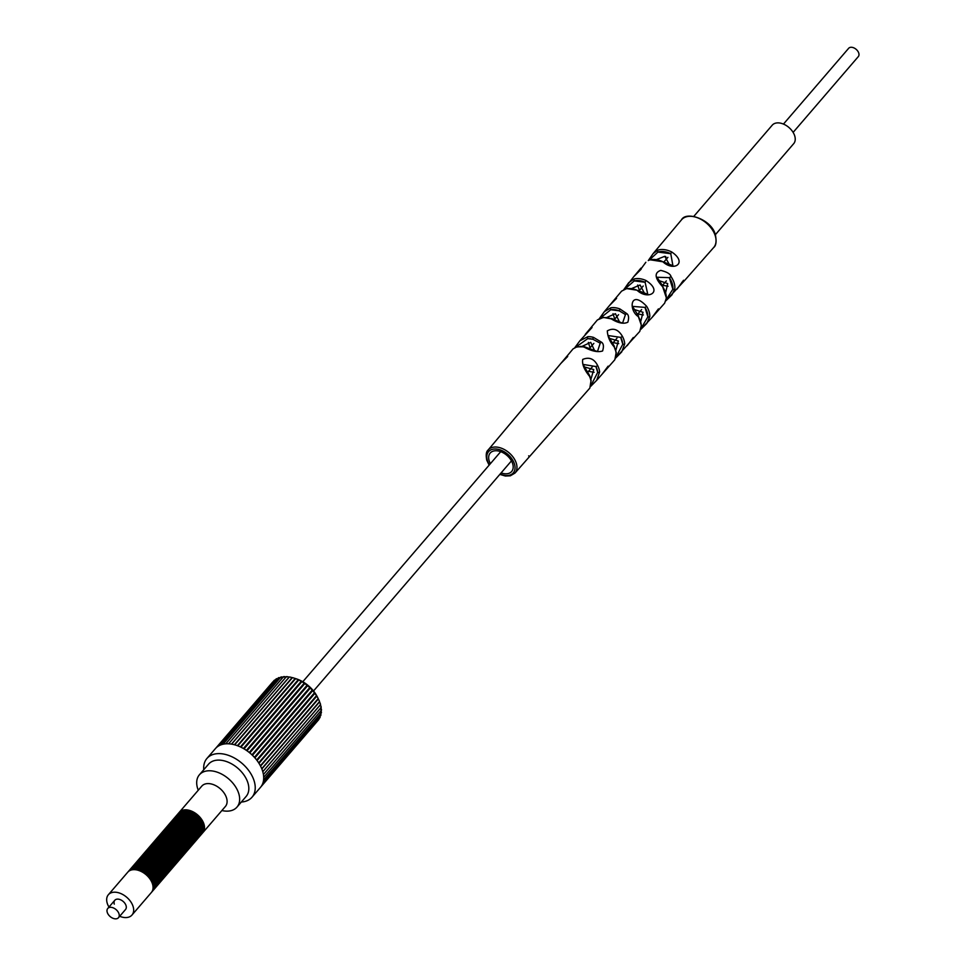 <?xml version="1.0" encoding="UTF-8"?>
<svg xmlns="http://www.w3.org/2000/svg" width="966" height="966" viewBox="0 0 966 966"><rect width="100%" height="100%" fill="white"/><g stroke="black" fill="none" stroke-linecap="round" stroke-linejoin="round"><path stroke-width="1.45" d="M666.673 258.743A14.152 9.141 40.7 0 1 665.634 256.461M693.842 216.324L772.232 125.182A14.152 9.141 40.7 0 1 784.307 124.457A14.152 9.141 40.7 0 1 794.728 135.928A14.152 9.141 40.7 0 1 793.702 143.656L715.299 234.786M107.238 912.327A7.076 4.564 40.7 0 1 107.757 908.463A7.076 4.564 40.7 0 1 113.783 908.1A7.076 4.564 40.7 0 1 118.999 913.836A7.076 4.564 40.7 0 1 118.48 917.7A7.076 4.564 40.7 0 1 112.454 918.062A7.076 4.564 40.7 0 1 107.238 912.327M198.936 837.16A15.577 10.046 -139.3 0 0 199.31 836.761A15.577 10.046 -139.3 0 0 200.445 828.273A15.577 10.046 -139.3 0 0 188.974 815.654A15.577 10.046 -139.3 0 0 175.703 816.451A15.577 10.046 -139.3 0 0 175.365 816.886M198.235 837.981A15.577 10.046 -139.3 0 0 198.61 837.582A15.577 10.046 -139.3 0 0 199.745 829.094A15.577 10.046 -139.3 0 0 188.273 816.475A15.577 10.046 -139.3 0 0 175.003 817.272A15.577 10.046 -139.3 0 0 174.665 817.695M200.348 835.518A15.577 10.046 -139.3 0 0 200.723 835.131A15.577 10.046 -139.3 0 0 201.858 826.63A15.577 10.046 -139.3 0 0 190.387 814.012A15.577 10.046 -139.3 0 0 177.116 814.821A15.577 10.046 -139.3 0 0 176.778 815.244M199.648 836.339A15.577 10.046 -139.3 0 0 200.01 835.952A15.577 10.046 -139.3 0 0 201.157 827.451A15.577 10.046 -139.3 0 0 189.674 814.833A15.577 10.046 -139.3 0 0 176.404 815.642A15.577 10.046 -139.3 0 0 176.078 816.065M201.761 833.887A15.577 10.046 -139.3 0 0 202.136 833.489A15.577 10.046 -139.3 0 0 203.271 824.988A15.577 10.046 -139.3 0 0 191.799 812.37A15.577 10.046 -139.3 0 0 178.517 813.179A15.577 10.046 -139.3 0 0 178.191 813.601M201.061 834.696A15.577 10.046 -139.3 0 0 201.423 834.31A15.577 10.046 -139.3 0 0 202.558 825.809A15.577 10.046 -139.3 0 0 191.087 813.191A15.577 10.046 -139.3 0 0 177.816 814A15.577 10.046 -139.3 0 0 177.478 814.423M194.709 842.074A15.577 10.046 -139.3 0 0 195.084 841.688A15.577 10.046 -139.3 0 0 196.219 833.187A15.577 10.046 -139.3 0 0 184.748 820.569A15.577 10.046 -139.3 0 0 171.477 821.378A15.577 10.046 -139.3 0 0 171.139 821.8M194.009 842.895A15.577 10.046 -139.3 0 0 194.371 842.509A15.577 10.046 -139.3 0 0 195.518 834.008A15.577 10.046 -139.3 0 0 184.035 821.39A15.577 10.046 -139.3 0 0 170.765 822.199A15.577 10.046 -139.3 0 0 170.427 822.621M196.122 840.444A15.577 10.046 -139.3 0 0 196.496 840.046A15.577 10.046 -139.3 0 0 197.632 831.557A15.577 10.046 -139.3 0 0 186.16 818.927A15.577 10.046 -139.3 0 0 172.878 819.736A15.577 10.046 -139.3 0 0 172.552 820.158M195.422 841.265A15.577 10.046 -139.3 0 0 195.784 840.867A15.577 10.046 -139.3 0 0 196.919 832.366A15.577 10.046 -139.3 0 0 185.448 819.748A15.577 10.046 -139.3 0 0 172.177 820.557A15.577 10.046 -139.3 0 0 171.839 820.979M197.535 838.802A15.577 10.046 -139.3 0 0 197.897 838.403A15.577 10.046 -139.3 0 0 199.044 829.915A15.577 10.046 -139.3 0 0 187.561 817.296A15.577 10.046 -139.3 0 0 174.291 818.093A15.577 10.046 -139.3 0 0 173.952 818.516M196.822 839.623A15.577 10.046 -139.3 0 0 197.197 839.225A15.577 10.046 -139.3 0 0 198.332 830.736A15.577 10.046 -139.3 0 0 186.861 818.105A15.577 10.046 -139.3 0 0 173.59 818.914A15.577 10.046 -139.3 0 0 173.252 819.337M190.483 847.001A15.577 10.046 -139.3 0 0 190.845 846.602A15.577 10.046 -139.3 0 0 191.993 838.114A15.577 10.046 -139.3 0 0 180.509 825.483A15.577 10.046 -139.3 0 0 167.239 826.292A15.577 10.046 -139.3 0 0 166.901 826.715M189.771 847.822A15.577 10.046 -139.3 0 0 190.145 847.423A15.577 10.046 -139.3 0 0 191.28 838.923A15.577 10.046 -139.3 0 0 179.809 826.304A15.577 10.046 -139.3 0 0 166.538 827.113A15.577 10.046 -139.3 0 0 166.2 827.536M191.896 845.359A15.577 10.046 -139.3 0 0 192.258 844.96A15.577 10.046 -139.3 0 0 193.393 836.471A15.577 10.046 -139.3 0 0 181.922 823.853A15.577 10.046 -139.3 0 0 168.652 824.65A15.577 10.046 -139.3 0 0 168.313 825.073M191.183 846.18A15.577 10.046 -139.3 0 0 191.558 845.781A15.577 10.046 -139.3 0 0 192.693 837.293A15.577 10.046 -139.3 0 0 181.222 824.674A15.577 10.046 -139.3 0 0 167.951 825.471A15.577 10.046 -139.3 0 0 167.613 825.894M193.297 843.716A15.577 10.046 -139.3 0 0 193.671 843.318A15.577 10.046 -139.3 0 0 194.806 834.829A15.577 10.046 -139.3 0 0 183.335 822.211A15.577 10.046 -139.3 0 0 170.064 823.008A15.577 10.046 -139.3 0 0 169.726 823.443M192.596 844.538A15.577 10.046 -139.3 0 0 192.971 844.139A15.577 10.046 -139.3 0 0 194.106 835.65A15.577 10.046 -139.3 0 0 182.634 823.032A15.577 10.046 -139.3 0 0 169.352 823.829A15.577 10.046 -139.3 0 0 169.026 824.264M186.245 851.915A15.577 10.046 -139.3 0 0 186.619 851.517A15.577 10.046 -139.3 0 0 187.754 843.028A15.577 10.046 -139.3 0 0 176.283 830.41A15.577 10.046 -139.3 0 0 163.012 831.207A15.577 10.046 -139.3 0 0 162.674 831.629M185.544 852.737A15.577 10.046 -139.3 0 0 185.919 852.338A15.577 10.046 -139.3 0 0 187.054 843.849A15.577 10.046 -139.3 0 0 175.583 831.231A15.577 10.046 -139.3 0 0 162.3 832.028A15.577 10.046 -139.3 0 0 161.974 832.451M187.658 850.273A15.577 10.046 -139.3 0 0 188.032 849.875A15.577 10.046 -139.3 0 0 189.167 841.386A15.577 10.046 -139.3 0 0 177.696 828.768A15.577 10.046 -139.3 0 0 164.425 829.577A15.577 10.046 -139.3 0 0 164.087 829.999M186.957 851.094A15.577 10.046 -139.3 0 0 187.319 850.696A15.577 10.046 -139.3 0 0 188.467 842.207A15.577 10.046 -139.3 0 0 176.983 829.589A15.577 10.046 -139.3 0 0 163.713 830.386A15.577 10.046 -139.3 0 0 163.375 830.82M189.07 848.631A15.577 10.046 -139.3 0 0 189.445 848.245A15.577 10.046 -139.3 0 0 190.58 839.744A15.577 10.046 -139.3 0 0 179.108 827.125A15.577 10.046 -139.3 0 0 165.826 827.934A15.577 10.046 -139.3 0 0 165.5 828.357M188.37 849.452A15.577 10.046 -139.3 0 0 188.732 849.066A15.577 10.046 -139.3 0 0 189.867 840.565A15.577 10.046 -139.3 0 0 178.396 827.947A15.577 10.046 -139.3 0 0 165.126 828.756A15.577 10.046 -139.3 0 0 164.788 829.178M182.019 856.83A15.577 10.046 -139.3 0 0 182.393 856.444A15.577 10.046 -139.3 0 0 183.528 847.943A15.577 10.046 -139.3 0 0 172.057 835.324A15.577 10.046 -139.3 0 0 158.774 836.133A15.577 10.046 -139.3 0 0 158.448 836.556M181.318 857.651A15.577 10.046 -139.3 0 0 181.68 857.253A15.577 10.046 -139.3 0 0 182.816 848.764A15.577 10.046 -139.3 0 0 171.344 836.145A15.577 10.046 -139.3 0 0 158.074 836.942A15.577 10.046 -139.3 0 0 157.736 837.377M183.431 855.188A15.577 10.046 -139.3 0 0 183.794 854.801A15.577 10.046 -139.3 0 0 184.941 846.301A15.577 10.046 -139.3 0 0 173.457 833.682A15.577 10.046 -139.3 0 0 160.187 834.491A15.577 10.046 -139.3 0 0 159.849 834.914M182.719 856.009A15.577 10.046 -139.3 0 0 183.093 855.622A15.577 10.046 -139.3 0 0 184.228 847.122A15.577 10.046 -139.3 0 0 172.757 834.503A15.577 10.046 -139.3 0 0 159.487 835.312A15.577 10.046 -139.3 0 0 159.149 835.735M184.844 853.558A15.577 10.046 -139.3 0 0 185.206 853.159A15.577 10.046 -139.3 0 0 186.341 844.67A15.577 10.046 -139.3 0 0 174.87 832.04A15.577 10.046 -139.3 0 0 161.6 832.849A15.577 10.046 -139.3 0 0 161.262 833.272M184.132 854.379A15.577 10.046 -139.3 0 0 184.506 853.98A15.577 10.046 -139.3 0 0 185.641 845.479A15.577 10.046 -139.3 0 0 174.17 832.861A15.577 10.046 -139.3 0 0 160.899 833.67A15.577 10.046 -139.3 0 0 160.561 834.093M177.792 861.757A15.577 10.046 -139.3 0 0 178.155 861.358A15.577 10.046 -139.3 0 0 179.302 852.857A15.577 10.046 -139.3 0 0 167.818 840.239A15.577 10.046 -139.3 0 0 154.548 841.048A15.577 10.046 -139.3 0 0 154.21 841.471M177.08 862.566A15.577 10.046 -139.3 0 0 177.454 862.179A15.577 10.046 -139.3 0 0 178.589 853.678A15.577 10.046 -139.3 0 0 167.118 841.06A15.577 10.046 -139.3 0 0 153.848 841.869A15.577 10.046 -139.3 0 0 153.509 842.292M179.193 860.114A15.577 10.046 -139.3 0 0 179.567 859.716A15.577 10.046 -139.3 0 0 180.702 851.227A15.577 10.046 -139.3 0 0 169.231 838.597A15.577 10.046 -139.3 0 0 155.961 839.406A15.577 10.046 -139.3 0 0 155.623 839.828M178.493 860.935A15.577 10.046 -139.3 0 0 178.867 860.537A15.577 10.046 -139.3 0 0 180.002 852.048A15.577 10.046 -139.3 0 0 168.531 839.418A15.577 10.046 -139.3 0 0 155.26 840.227A15.577 10.046 -139.3 0 0 154.922 840.649M180.606 858.472A15.577 10.046 -139.3 0 0 180.98 858.074A15.577 10.046 -139.3 0 0 182.115 849.585A15.577 10.046 -139.3 0 0 170.644 836.967A15.577 10.046 -139.3 0 0 157.373 837.763A15.577 10.046 -139.3 0 0 157.035 838.186M179.905 859.293A15.577 10.046 -139.3 0 0 180.268 858.895A15.577 10.046 -139.3 0 0 181.415 850.406A15.577 10.046 -139.3 0 0 169.931 837.788A15.577 10.046 -139.3 0 0 156.661 838.585A15.577 10.046 -139.3 0 0 156.335 839.007M173.554 866.671A15.577 10.046 -139.3 0 0 173.928 866.273A15.577 10.046 -139.3 0 0 175.063 857.784A15.577 10.046 -139.3 0 0 163.592 845.165A15.577 10.046 -139.3 0 0 150.322 845.962A15.577 10.046 -139.3 0 0 149.984 846.385M172.854 867.492A15.577 10.046 -139.3 0 0 173.228 867.094A15.577 10.046 -139.3 0 0 174.363 858.605A15.577 10.046 -139.3 0 0 162.892 845.975A15.577 10.046 -139.3 0 0 149.609 846.784A15.577 10.046 -139.3 0 0 149.283 847.206M174.967 865.029A15.577 10.046 -139.3 0 0 175.341 864.63A15.577 10.046 -139.3 0 0 176.476 856.142A15.577 10.046 -139.3 0 0 165.005 843.523A15.577 10.046 -139.3 0 0 151.734 844.32A15.577 10.046 -139.3 0 0 151.396 844.755M174.266 865.85A15.577 10.046 -139.3 0 0 174.629 865.451A15.577 10.046 -139.3 0 0 175.776 856.963A15.577 10.046 -139.3 0 0 164.292 844.344A15.577 10.046 -139.3 0 0 151.022 845.141A15.577 10.046 -139.3 0 0 150.684 845.564M176.38 863.387A15.577 10.046 -139.3 0 0 176.742 863A15.577 10.046 -139.3 0 0 177.889 854.499A15.577 10.046 -139.3 0 0 166.406 841.881A15.577 10.046 -139.3 0 0 153.135 842.69A15.577 10.046 -139.3 0 0 152.809 843.113M175.667 864.208A15.577 10.046 -139.3 0 0 176.041 863.809A15.577 10.046 -139.3 0 0 177.176 855.321A15.577 10.046 -139.3 0 0 165.705 842.702A15.577 10.046 -139.3 0 0 152.435 843.499A15.577 10.046 -139.3 0 0 152.097 843.934M169.328 871.586A15.577 10.046 -139.3 0 0 169.702 871.187A15.577 10.046 -139.3 0 0 170.837 862.698A15.577 10.046 -139.3 0 0 159.366 850.08A15.577 10.046 -139.3 0 0 146.083 850.877A15.577 10.046 -139.3 0 0 145.757 851.312M168.627 872.407A15.577 10.046 -139.3 0 0 168.99 872.008A15.577 10.046 -139.3 0 0 170.125 863.519A15.577 10.046 -139.3 0 0 158.653 850.901A15.577 10.046 -139.3 0 0 145.383 851.698A15.577 10.046 -139.3 0 0 145.045 852.121M170.74 869.943A15.577 10.046 -139.3 0 0 171.103 869.557A15.577 10.046 -139.3 0 0 172.25 861.056A15.577 10.046 -139.3 0 0 160.767 848.438A15.577 10.046 -139.3 0 0 147.496 849.247A15.577 10.046 -139.3 0 0 147.158 849.669M170.028 870.764A15.577 10.046 -139.3 0 0 170.402 870.366A15.577 10.046 -139.3 0 0 171.537 861.877A15.577 10.046 -139.3 0 0 160.066 849.259A15.577 10.046 -139.3 0 0 146.796 850.068A15.577 10.046 -139.3 0 0 146.458 850.491M172.153 868.313A15.577 10.046 -139.3 0 0 172.516 867.915A15.577 10.046 -139.3 0 0 173.651 859.414A15.577 10.046 -139.3 0 0 162.179 846.796A15.577 10.046 -139.3 0 0 148.909 847.605A15.577 10.046 -139.3 0 0 148.571 848.027M171.441 869.122A15.577 10.046 -139.3 0 0 171.815 868.736A15.577 10.046 -139.3 0 0 172.95 860.235A15.577 10.046 -139.3 0 0 161.479 847.617A15.577 10.046 -139.3 0 0 148.209 848.426A15.577 10.046 -139.3 0 0 147.87 848.848M165.101 876.5A15.577 10.046 -139.3 0 0 165.464 876.114A15.577 10.046 -139.3 0 0 166.599 867.613A15.577 10.046 -139.3 0 0 155.128 854.995A15.577 10.046 -139.3 0 0 141.857 855.804A15.577 10.046 -139.3 0 0 141.519 856.226M164.389 877.321A15.577 10.046 -139.3 0 0 164.763 876.935A15.577 10.046 -139.3 0 0 165.898 868.434A15.577 10.046 -139.3 0 0 154.427 855.816A15.577 10.046 -139.3 0 0 141.157 856.625A15.577 10.046 -139.3 0 0 140.819 857.047M166.502 874.87A15.577 10.046 -139.3 0 0 166.876 874.472A15.577 10.046 -139.3 0 0 168.012 865.971A15.577 10.046 -139.3 0 0 156.54 853.352A15.577 10.046 -139.3 0 0 143.27 854.161A15.577 10.046 -139.3 0 0 142.932 854.584M165.802 875.679A15.577 10.046 -139.3 0 0 166.176 875.293A15.577 10.046 -139.3 0 0 167.311 866.792A15.577 10.046 -139.3 0 0 155.84 854.173A15.577 10.046 -139.3 0 0 142.557 854.982A15.577 10.046 -139.3 0 0 142.231 855.405M167.915 873.228A15.577 10.046 -139.3 0 0 168.289 872.829A15.577 10.046 -139.3 0 0 169.424 864.341A15.577 10.046 -139.3 0 0 157.953 851.722A15.577 10.046 -139.3 0 0 144.683 852.519A15.577 10.046 -139.3 0 0 144.345 852.942M167.215 874.049A15.577 10.046 -139.3 0 0 167.577 873.65A15.577 10.046 -139.3 0 0 168.724 865.162A15.577 10.046 -139.3 0 0 157.241 852.531A15.577 10.046 -139.3 0 0 143.97 853.34A15.577 10.046 -139.3 0 0 143.632 853.763M160.863 881.427A15.577 10.046 -139.3 0 0 161.237 881.028A15.577 10.046 -139.3 0 0 162.373 872.54A15.577 10.046 -139.3 0 0 150.901 859.909A15.577 10.046 -139.3 0 0 137.631 860.718A15.577 10.046 -139.3 0 0 137.293 861.141M160.163 882.248A15.577 10.046 -139.3 0 0 160.525 881.849A15.577 10.046 -139.3 0 0 161.672 873.349A15.577 10.046 -139.3 0 0 150.189 860.73A15.577 10.046 -139.3 0 0 136.918 861.539A15.577 10.046 -139.3 0 0 136.58 861.962M162.276 879.785A15.577 10.046 -139.3 0 0 162.65 879.386A15.577 10.046 -139.3 0 0 163.785 870.897A15.577 10.046 -139.3 0 0 152.314 858.279A15.577 10.046 -139.3 0 0 139.032 859.076A15.577 10.046 -139.3 0 0 138.706 859.498M161.576 880.606A15.577 10.046 -139.3 0 0 161.938 880.207A15.577 10.046 -139.3 0 0 163.073 871.718A15.577 10.046 -139.3 0 0 151.602 859.088A15.577 10.046 -139.3 0 0 138.331 859.897A15.577 10.046 -139.3 0 0 137.993 860.32M163.689 878.142A15.577 10.046 -139.3 0 0 164.051 877.744A15.577 10.046 -139.3 0 0 165.198 869.255A15.577 10.046 -139.3 0 0 153.715 856.637A15.577 10.046 -139.3 0 0 140.444 857.434A15.577 10.046 -139.3 0 0 140.106 857.868M162.976 878.963A15.577 10.046 -139.3 0 0 163.351 878.565A15.577 10.046 -139.3 0 0 164.486 870.076A15.577 10.046 -139.3 0 0 153.014 857.458A15.577 10.046 -139.3 0 0 139.744 858.255A15.577 10.046 -139.3 0 0 139.406 858.677M156.637 886.341A15.577 10.046 -139.3 0 0 156.999 885.943A15.577 10.046 -139.3 0 0 158.146 877.454A15.577 10.046 -139.3 0 0 146.663 864.836A15.577 10.046 -139.3 0 0 133.393 865.633A15.577 10.046 -139.3 0 0 133.067 866.055M155.924 887.162A15.577 10.046 -139.3 0 0 156.299 886.764A15.577 10.046 -139.3 0 0 157.434 878.275A15.577 10.046 -139.3 0 0 145.963 865.657A15.577 10.046 -139.3 0 0 132.692 866.454A15.577 10.046 -139.3 0 0 132.354 866.876M158.05 884.699A15.577 10.046 -139.3 0 0 158.412 884.301A15.577 10.046 -139.3 0 0 159.547 875.812A15.577 10.046 -139.3 0 0 148.076 863.193A15.577 10.046 -139.3 0 0 134.805 863.99A15.577 10.046 -139.3 0 0 134.467 864.425M157.337 885.52A15.577 10.046 -139.3 0 0 157.712 885.122A15.577 10.046 -139.3 0 0 158.847 876.633A15.577 10.046 -139.3 0 0 147.375 864.015A15.577 10.046 -139.3 0 0 134.105 864.812A15.577 10.046 -139.3 0 0 133.767 865.246M159.45 883.057A15.577 10.046 -139.3 0 0 159.825 882.67A15.577 10.046 -139.3 0 0 160.96 874.17A15.577 10.046 -139.3 0 0 149.488 861.551A15.577 10.046 -139.3 0 0 136.218 862.36A15.577 10.046 -139.3 0 0 135.88 862.783M158.75 883.878A15.577 10.046 -139.3 0 0 159.124 883.492A15.577 10.046 -139.3 0 0 160.259 874.991A15.577 10.046 -139.3 0 0 148.788 862.372A15.577 10.046 -139.3 0 0 135.506 863.181A15.577 10.046 -139.3 0 0 135.18 863.604M108.361 894.733L127.754 872.189A15.577 10.046 -139.3 0 1 141.024 871.392A15.577 10.046 -139.3 0 1 152.507 884.011A15.577 10.046 -139.3 0 1 151.36 892.499L131.968 915.043A15.577 10.046 40.7 0 0 133.115 906.555A15.577 10.046 -139.3 0 0 121.631 893.924A15.577 10.046 -139.3 0 0 108.361 894.733A15.577 10.046 -139.3 0 0 107.226 903.222A15.577 10.046 40.7 0 0 108.965 907.062M152.399 891.256A15.577 10.046 -139.3 0 0 152.773 890.857A15.577 10.046 -139.3 0 0 153.908 882.369A15.577 10.046 -139.3 0 0 142.437 869.75A15.577 10.046 -139.3 0 0 129.166 870.559A15.577 10.046 -139.3 0 0 128.828 870.982M151.698 892.077A15.577 10.046 -139.3 0 0 152.073 891.678A15.577 10.046 -139.3 0 0 153.208 883.19A15.577 10.046 -139.3 0 0 141.736 870.571A15.577 10.046 -139.3 0 0 128.466 871.368A15.577 10.046 -139.3 0 0 128.128 871.803M153.811 889.614A15.577 10.046 -139.3 0 0 154.186 889.227A15.577 10.046 -139.3 0 0 155.321 880.726A15.577 10.046 -139.3 0 0 143.849 868.108A15.577 10.046 -139.3 0 0 130.579 868.917A15.577 10.046 -139.3 0 0 130.241 869.34M153.111 890.435A15.577 10.046 -139.3 0 0 153.485 890.048A15.577 10.046 -139.3 0 0 154.62 881.547A15.577 10.046 -139.3 0 0 143.137 868.929A15.577 10.046 -139.3 0 0 129.867 869.738A15.577 10.046 -139.3 0 0 129.541 870.161M155.224 887.983A15.577 10.046 -139.3 0 0 155.598 887.585A15.577 10.046 -139.3 0 0 156.734 879.096A15.577 10.046 -139.3 0 0 145.262 866.466A15.577 10.046 -139.3 0 0 131.992 867.275A15.577 10.046 -139.3 0 0 131.654 867.697M154.524 888.805A15.577 10.046 -139.3 0 0 154.886 888.406A15.577 10.046 -139.3 0 0 156.033 879.905A15.577 10.046 -139.3 0 0 144.55 867.287A15.577 10.046 -139.3 0 0 131.279 868.096A15.577 10.046 -139.3 0 0 130.941 868.519M202.462 833.066A15.577 10.046 -139.3 0 0 202.836 832.668A15.577 10.046 -139.3 0 0 203.971 824.179A15.577 10.046 -139.3 0 0 192.5 811.549A15.577 10.046 -139.3 0 0 179.229 812.358A15.577 10.046 -139.3 0 0 178.891 812.78M131.968 915.043A15.577 10.046 40.7 0 1 119.699 916.287M114.29 904.128A7.076 4.564 40.7 0 1 114.809 900.276A7.076 4.564 40.7 0 1 120.835 899.901A7.076 4.564 40.7 0 1 126.051 905.637A7.076 4.564 40.7 0 1 125.532 909.501L118.48 917.7M317.838 697.887L317.464 697.114A25.478 16.446 -139.3 0 0 296.139 678.772L293.507 677.939L295.185 678.47L237.382 745.68M274.175 680.475A1.413 0.918 40.7 0 1 274.573 680.124L275.31 679.907M276.107 678.989A1.413 0.918 40.7 0 1 276.566 678.712L278.739 678.603M279.186 678.386L278.341 677.854A1.413 0.918 40.7 0 1 278.872 677.649L281.009 677.685M281.504 677.54L280.865 677.069A1.413 0.918 40.7 0 1 281.432 676.949L283.533 677.118M284.064 677.045L283.606 676.671A1.413 0.918 40.7 0 1 284.233 676.623L286.25 676.912M286.83 676.925L286.552 676.647A1.413 0.918 40.7 0 1 287.204 676.683L289.124 677.081L231.466 744.11M319.48 701.606A28.316 18.269 -139.3 0 1 319.577 701.871L261.858 768.972M317.923 698.044L318.212 698.635A28.316 18.269 -139.3 0 1 318.369 698.973L260.579 766.147M257.077 760.544L314.952 693.274L315.749 694.59A1.413 0.918 40.7 0 1 316.184 695.23L316.462 695.508A28.316 18.269 -139.3 0 1 316.824 696.088L258.985 763.321M314.481 692.767L256.654 759.988M312.272 690.062L254.408 757.32L312.308 690.05A28.316 18.269 -139.3 0 1 312.779 690.557L254.891 757.851M304.87 683.493L246.994 750.775L304.87 683.469L305.485 684.097A1.413 0.918 40.7 0 1 306.125 684.58L307.152 685.16A28.316 18.269 -139.3 0 1 307.719 685.618L249.808 752.925L307.719 685.618L308.396 686.415A1.413 0.918 40.7 0 1 308.999 686.959L309.832 687.49L251.933 754.808L309.832 687.49A28.316 18.269 -139.3 0 1 310.364 687.985L252.452 755.303M307.152 685.16L249.24 752.466M305.485 684.097L304.894 683.469A28.316 18.269 -139.3 0 0 304.302 683.059L246.402 750.365M301.935 681.573L302.43 682.032L301.935 681.573A28.316 18.269 -139.3 0 0 301.32 681.223L243.444 748.505M301.887 681.634L244.048 748.867M298.892 679.979L298.892 679.979A28.316 18.269 -139.3 0 0 298.265 679.69L240.413 746.935M295.813 678.7L295.813 678.7A28.316 18.269 -139.3 0 0 295.185 678.47M234.69 744.81L292.469 677.649A28.316 18.269 -139.3 0 0 292.118 677.601L234.376 744.726M320.398 704.673A28.316 18.269 -139.3 0 1 320.422 704.733L262.788 771.725M319.577 701.871L320.301 703.634A1.413 0.918 40.7 0 1 320.495 704.286L320.277 704.154M320.422 704.733L321.062 706.629A1.413 0.918 40.7 0 1 321.183 707.257L320.821 706.967M320.881 707.535L321.436 709.515A1.413 0.918 40.7 0 1 321.461 710.131L320.978 709.672M320.954 710.203L321.4 712.28A1.413 0.918 40.7 0 1 321.34 712.848L320.748 712.22M320.652 712.727L320.954 714.852A1.413 0.918 40.7 0 1 320.809 715.383L320.132 714.586M319.951 715.033L320.12 717.219A1.413 0.918 40.7 0 1 319.879 717.69M319.009 718.716L318.889 719.308A1.413 0.918 40.7 0 1 318.575 719.73M289.631 676.997L289.631 676.997A1.413 0.918 40.7 0 1 290.307 677.13L292.118 677.601M292.807 677.734L292.807 677.734A1.413 0.918 40.7 0 1 293.507 677.939M296.043 678.82A1.413 0.918 40.7 0 1 296.731 679.11L298.265 679.69M299.255 680.269A1.413 0.918 40.7 0 1 299.955 680.619L301.32 681.223M302.43 682.032A1.413 0.918 40.7 0 1 303.095 682.455L304.302 683.059M307.719 685.618L308.396 686.415M308.999 686.959L309.832 687.49M310.364 687.985L311.1 688.975A1.413 0.918 40.7 0 1 311.656 689.555L312.308 690.014L311.656 689.555M312.779 690.557L313.564 691.704A1.413 0.918 40.7 0 1 314.071 692.32M316.824 696.088L317.621 697.573A1.413 0.918 40.7 0 1 317.983 698.225M318.369 698.973L319.142 700.604A1.413 0.918 40.7 0 1 319.432 701.256L319.36 701.28M206.929 758.455A29.729 19.187 -139.3 0 1 232.263 756.921A29.729 19.187 -139.3 0 1 254.167 781.011A29.729 19.187 40.7 0 1 251.993 797.228L260.458 787.399A29.729 19.187 40.7 0 0 260.965 786.771A29.729 19.187 40.7 0 0 262.233 784.694A29.729 19.187 40.7 0 0 263.114 782.363A29.729 19.187 40.7 0 0 263.597 779.803A29.729 19.187 40.7 0 0 263.682 777.05A29.729 19.187 40.7 0 0 263.356 774.164A29.729 19.187 40.7 0 0 262.631 771.182A29.729 19.187 -139.3 0 0 261.508 768.139A29.729 19.187 -139.3 0 0 260.023 765.108A29.729 19.187 -139.3 0 0 258.188 762.114A29.729 19.187 -139.3 0 0 256.038 759.216A29.729 19.187 -139.3 0 0 253.587 756.45A29.729 19.187 -139.3 0 0 250.906 753.866A29.729 19.187 -139.3 0 0 248.008 751.512A29.729 19.187 -139.3 0 0 244.953 749.423A29.729 19.187 -139.3 0 0 241.79 747.612A29.729 19.187 -139.3 0 0 238.566 746.138A29.729 19.187 -139.3 0 0 235.33 745.003A29.729 19.187 -139.3 0 0 232.142 744.231A29.729 19.187 -139.3 0 0 229.039 743.832A29.729 19.187 -139.3 0 0 226.08 743.808A29.729 19.187 -139.3 0 0 223.303 744.17A29.729 19.187 -139.3 0 0 220.755 744.919A29.729 19.187 -139.3 0 0 218.485 746.018A29.729 19.187 -139.3 0 0 216.517 747.467A29.729 19.187 -139.3 0 0 215.382 748.626L206.929 758.455A29.729 19.187 -139.3 0 0 203.766 769.733M251.993 797.228A29.729 19.187 40.7 0 1 241.319 802.034M199.394 774.804L208.571 764.142A24.778 15.987 -139.3 0 1 229.679 762.862A24.778 15.987 -139.3 0 1 247.936 782.943A24.778 15.987 40.7 0 1 246.125 796.455L236.96 807.117A24.778 15.987 -139.3 0 0 238.771 793.605A24.778 15.987 -139.3 0 0 220.514 773.524A24.778 15.987 -139.3 0 0 199.394 774.804A24.778 15.987 -139.3 0 0 197.583 788.316A24.778 15.987 -139.3 0 0 198.259 790.224M221.878 810.534A24.778 15.987 -139.3 0 0 236.96 807.117M590.624 386.46L596.686 380.326L599.62 371.958A19.163 12.377 40.7 0 0 598.992 368.843A19.163 12.377 -139.3 0 0 597.7 365.643C594.235 358.797 589.248 356.72 582.727 359.412C581.894 364.001 584.14 369.604 589.465 376.209A1.413 0.628 -24.7 0 0 589.646 375.641L591.144 380.519A1.413 0.869 -8.2 0 0 590.769 380.036M615.644 358.072L621.693 351.938L624.724 343.836A19.61 12.655 40.7 0 0 624.036 340.201A19.61 12.655 -139.3 0 0 622.466 336.458C618.385 329.394 613.325 327.546 607.3 330.891C607.638 336.748 609.944 342.085 614.207 346.903L616.272 352.53A1.413 0.894 -5.9 0 0 615.934 352.022M640.808 329.37L646.822 323.405L649.804 316.534A20.057 12.944 40.7 0 0 649.092 311.559A20.057 12.944 -139.3 0 0 646.689 306.367C630.17 288.713 628.226 310.34 638.369 316.643L641.412 325.47A1.413 0.942 0.3 0 0 641.183 324.95M665.864 300.812L671.938 294.896L674.787 288.955A20.491 13.222 40.7 0 0 674.135 282.917A20.491 13.222 -139.3 0 0 671.008 276.566C670.464 274.006 667.047 271.953 660.768 270.395C654.042 272.69 654.682 278.148 662.664 286.757L666.419 298.011A1.413 0.978 5.1 0 0 666.274 297.504M639.77 270.613L640.941 268.113L633.744 276.674L641.134 269.236M627.103 288.653A1.413 0.978 77.1 0 0 626.173 288.834L621.597 291.14L604.305 311.704L610.814 307.78A19.827 12.8 40.7 0 1 619.943 308.951L626.741 313.576C628.733 315.001 629.095 317.874 627.864 322.173C623.722 324.286 618.095 323.139 610.959 318.708A19.682 12.703 -139.3 0 0 602.856 317.669L597.35 320L601.238 317.838A1.413 1.038 73.7 0 0 600.852 318.092M597.35 320L585.215 334.441M581.363 346.649A1.413 0.857 90.7 0 0 580.325 346.601L576.436 347.096L573.116 348.847L560.92 363.361L567.706 356.478M599.379 318.635L604.305 311.716L599.282 318.683M624.724 289.136L634.276 280.889L645.107 282.277L645.88 280.454C663.751 291.817 647.932 300.595 637.017 290.223A20.117 12.993 -139.3 0 0 626.173 288.834M621.597 291.14L626.572 288.58L637.017 290.223M623.976 289.462L628.745 282.627L634.239 278.957A20.274 13.089 40.7 0 1 645.88 280.454M649.212 260.096L657.967 252.078A19.296 12.461 40.7 0 1 670.778 253.72L671.624 251.921C688.07 262.873 673.87 272.231 662.809 261.701A20.564 13.27 -139.3 0 0 649.756 260.023L650.106 259.782A1.413 1.002 72.7 0 0 649.756 260.023M648.464 260.422L653.149 253.575L657.87 250.158A20.721 13.367 40.7 0 1 671.624 251.921M575.748 347.205L587.714 338.631A17.968 11.604 40.7 0 1 592.955 339.295A1.413 0.628 -74 0 1 593.51 337.388L601.468 342.169C603.593 343.558 603.967 346.492 602.591 350.984C597.833 352.518 591.675 351.226 584.128 347.096A19.235 12.413 -139.3 0 0 580.325 346.601M574.999 347.519L579.854 340.817L587.859 336.663A19.392 12.51 40.7 0 1 593.51 337.388M587.859 336.663A1.413 0.894 -92.7 0 0 587.714 338.631L592.955 339.295L600.212 343.171L597.483 351.564L584.659 346.83A1.413 0.676 103.3 0 0 584.128 347.096M582.003 346.396L590.733 342.375L594.658 350.767M501.137 472.893A14.152 9.141 -139.3 0 0 511.654 471.505A14.152 9.141 -139.3 0 0 512.692 463.789A14.152 9.141 -139.3 0 0 502.26 452.317A14.152 9.141 -139.3 0 0 490.197 453.042A14.152 9.141 -139.3 0 0 489.158 460.77A14.152 9.141 -139.3 0 0 490.402 463.656M584.261 366.911L593.74 369.567L590.914 379.324M609.317 338.329L618.337 340.986L615.861 350.247M634.022 309.41L643.018 312.296L640.808 321.219M658.752 280.502L667.699 283.606L665.743 292.191M637.681 285.03L639.432 290.416M612.999 313.721L614.762 319.106M588.33 342.411L590.081 347.784M656.94 259.407L664.765 256.304L669.329 264.491M631.957 288.399L640.096 284.994L644.443 293.253M606.986 317.391L615.414 313.684L619.556 322.016M681.924 282.265L684.616 280.49L665.779 300.837M664.656 303.155L666.226 298.434A1.413 0.978 5.1 0 0 666.419 298.011L664.656 303.155L652.062 317.464L658.426 308.891M652.062 317.464L640.736 329.394M639.746 331.435L641.219 325.94A1.413 0.942 0.3 0 0 641.412 325.47L639.758 331.435L615.801 357.818M614.847 359.702L616.079 353.049A1.413 0.894 -5.9 0 0 616.272 352.53L614.859 359.702L602.241 374.023L608.133 366.15M596.674 380.338L590.781 386.195M589.84 388.103L590.951 381.063A1.413 0.869 -8.2 0 0 591.144 380.519L589.84 388.103L514.987 473.074A17.702 11.435 40.7 0 0 516.339 463.354A17.702 11.435 -139.3 0 0 503.238 448.973A17.702 11.435 -139.3 0 0 488.144 449.987L560.908 363.361M657.073 310.593L659.524 308.987L656.977 310.714M676.997 289.148L683.554 280.261M588.499 371.33L594.126 372.296M662.531 285.272L668.074 286.25M637.85 313.962L643.392 314.94M613.181 342.652L618.711 343.63M674.787 288.955A1.413 0.99 -173.4 0 1 672.867 289.196L666.129 299.858M671.008 276.566L669.341 277.665L657.037 277.242L662.869 286.238M649.804 316.534A1.413 0.966 -178 0 1 647.872 316.848L641.074 328.416M646.689 306.367L644.986 307.393L632.501 306.379L638.574 316.099M624.724 343.836A1.413 0.918 176.5 0 1 622.792 344.234L616.042 356.949M622.466 336.458L620.703 337.388L607.952 335.516L614.388 346.347M599.62 371.958A1.413 0.894 174.6 0 1 597.7 372.393L591.011 385.349M597.7 365.643L595.913 366.537L583.09 364.424L589.646 375.641M532.664 453.006L529.38 456.761A19.429 12.546 -139.3 0 1 529.356 456.773M528.68 455.831L529.38 456.761M657.87 250.158A1.413 1.014 -108.7 0 0 657.967 252.078L670.778 253.72L672.904 265.686L662.809 261.701M650.601 259.794A1.413 1.002 72.7 0 0 650.118 259.782L663.4 261.871M634.239 278.957A1.413 0.99 -104.5 0 0 634.276 280.889A18.861 12.172 40.7 0 1 645.107 282.277L647.775 294.316L637.681 290.428M600.236 318.176L610.778 309.736A18.414 11.882 40.7 0 1 619.254 310.823L625.461 314.554L622.635 322.934C623.674 324.081 613.519 319.118 611.478 318.442L610.959 318.708M610.814 307.78A1.413 0.954 -99.4 0 0 610.778 309.736L619.254 310.823L619.943 308.951M603.859 317.572A1.413 0.93 82.6 0 0 602.856 317.669M611.72 318.949L603.315 317.403L601.238 317.838A1.413 1.038 73.7 0 1 601.746 317.862M783.462 124.083L848.655 48.3A6.376 4.118 40.7 0 1 854.077 47.974A6.376 4.118 40.7 0 1 858.774 53.13A6.376 4.118 40.7 0 1 858.303 56.608L793.122 132.39M202.836 832.668L225.404 806.441A15.577 10.046 -139.3 0 0 226.539 797.94A15.577 10.046 -139.3 0 0 215.068 785.322A15.577 10.046 -139.3 0 0 201.785 786.131L179.229 812.358M589.465 376.209A19.018 12.268 40.7 0 1 590.407 378.66A19.018 12.268 -139.3 0 1 590.951 381.063M614.207 346.903A19.453 12.558 40.7 0 1 615.451 350.018A19.453 12.558 -139.3 0 1 616.079 353.049M638.369 316.643A19.9 12.848 40.7 0 1 640.506 321.376A19.9 12.848 -139.3 0 1 641.219 325.94M662.664 286.757A20.346 13.126 40.7 0 1 665.55 292.734A20.346 13.126 -139.3 0 1 666.226 298.434M715.287 235.861A21.216 13.693 -139.3 0 0 699.577 218.63A21.216 13.693 -139.3 0 0 681.489 219.837C686.222 210.503 712.473 219.886 715.468 235.293C716.651 241.705 716.048 245.787 713.669 247.525A21.216 13.693 40.7 0 0 715.287 235.861M600.212 343.171L601.468 342.169M577.378 346.866A1.413 1.051 74.4 0 0 576.436 347.096M489.388 464.839A16.289 10.517 40.7 0 1 487.383 460.54A16.289 10.517 -139.3 0 1 496.898 449.105A16.289 10.517 -139.3 0 1 514.467 464.018A16.289 10.517 40.7 0 1 500.11 474.077M607.831 366.778A1.413 1.304 52.7 0 0 608.725 366.537L607.264 367.394M672.867 289.196L669.341 277.665A19.079 12.316 40.7 0 1 672.867 289.196M647.872 316.848L644.986 307.393A18.632 12.027 40.7 0 1 647.872 316.848M622.792 344.234L620.703 337.388A18.197 11.749 40.7 0 1 622.792 344.234M597.7 372.393L595.913 366.537A17.75 11.459 40.7 0 1 597.7 372.393M632.947 338.136A1.413 1.316 48.9 0 0 634.046 337.858L632.114 339.054M625.461 314.554L626.741 313.576M107.757 908.463L114.809 900.276M302.793 681.742L500.726 451.665M589.477 348.485L593.861 343.389M614.34 319.589L618.542 314.699M639.19 290.694L643.223 286.021M664.065 261.786L667.892 257.33M313.527 690.98L511.449 460.891M587.751 372.2L592.375 366.814M612.625 343.28L616.96 338.245M637.488 314.385L641.641 309.567M662.35 285.477L666.347 280.913M175.703 816.451L175.003 817.272M177.116 814.821L176.404 815.642M178.517 813.179L177.816 814M171.477 821.378L170.765 822.199M172.878 819.736L172.177 820.557M174.291 818.093L173.59 818.914M167.239 826.292L166.538 827.113M168.652 824.65L167.951 825.471M170.064 823.008L169.352 823.829M163.012 831.207L162.3 832.028M164.425 829.577L163.713 830.386M165.826 827.934L165.126 828.756M158.774 836.133L158.074 836.942M160.187 834.491L159.487 835.312M161.6 832.849L160.899 833.67M154.548 841.048L153.848 841.869M155.961 839.406L155.26 840.227M157.373 837.763L156.661 838.585M150.322 845.962L149.609 846.784M151.734 844.32L151.022 845.141M153.135 842.69L152.435 843.499M146.083 850.877L145.383 851.698M147.496 849.247L146.796 850.068M148.909 847.605L148.209 848.426M141.857 855.804L141.157 856.625M143.27 854.161L142.557 854.982M144.683 852.519L143.97 853.34M137.631 860.718L136.918 861.539M139.032 859.076L138.331 859.897M140.444 857.434L139.744 858.255M133.393 865.633L132.692 866.454M134.805 863.99L134.105 864.812M136.218 862.36L135.506 863.181M129.166 870.559L128.466 871.368M130.579 868.917L129.867 869.738M131.992 867.275L131.279 868.096M199.31 836.761L198.61 837.582M200.723 835.131L200.01 835.952M202.136 833.489L201.423 834.31M195.084 841.688L194.371 842.509M196.496 840.046L195.784 840.867M197.897 838.403L197.197 839.225M190.845 846.602L190.145 847.423M192.258 844.96L191.558 845.781M193.671 843.318L192.971 844.139M186.619 851.517L185.919 852.338M188.032 849.875L187.319 850.696M189.445 848.245L188.732 849.066M182.393 856.444L181.68 857.253M183.794 854.801L183.093 855.622M185.206 853.159L184.506 853.98M178.155 861.358L177.454 862.179M179.567 859.716L178.867 860.537M180.98 858.074L180.268 858.895M173.928 866.273L173.228 867.094M175.341 864.63L174.629 865.451M176.742 863L176.041 863.809M169.702 871.187L168.99 872.008M171.103 869.557L170.402 870.366M172.516 867.915L171.815 868.736M165.464 876.114L164.763 876.935M166.876 874.472L166.176 875.293M168.289 872.829L167.577 873.65M161.237 881.028L160.525 881.849M162.65 879.386L161.938 880.207M164.051 877.744L163.351 878.565M156.999 885.943L156.299 886.764M158.412 884.301L157.712 885.122M159.825 882.67L159.124 883.492M152.773 890.857L152.073 891.678M154.186 889.227L153.485 890.048M155.598 887.585L154.886 888.406M261.75 768.719L319.529 701.57M262.776 771.665L320.519 704.528M260.385 765.772L318.176 698.587M258.683 762.862L316.51 695.641M256.69 760.037L314.542 692.791M244.012 748.843L301.875 681.585M240.945 747.189L298.772 679.967M237.817 745.837L295.632 678.639M231.611 744.134L289.365 676.997M228.604 743.796L286.347 676.683M225.742 743.832L283.473 676.731M223.061 744.231L280.78 677.13M220.598 744.979L278.329 677.866M218.401 746.066L276.155 678.929M216.481 747.503L274.272 680.318M215.913 748.046L272.726 682.008M260.953 786.783L318.756 719.585M262.197 784.766L319.963 717.617M263.078 782.496L320.809 715.383M263.573 780.021L321.304 712.92M263.694 777.352L321.412 710.252M263.416 774.551L321.159 707.45M579.854 340.817L592.049 327.51M623.782 289.643L633.744 276.674M639.661 270.734L645.843 262.269M653.173 253.551L681.489 219.837M573.116 348.847L576.835 346.842L584.659 346.83M579.829 340.853L574.77 347.712M488.144 449.987C486.224 451.436 485.753 454.817 486.731 460.13L489.122 465.141M499.857 474.378L505.363 476.021L510.326 475.815L514.987 473.074M596.686 380.326L602.241 374.023M681.827 282.398L684.616 280.49L713.669 247.525M567.718 355.271L566.728 357.348M592.061 326.291L591.059 328.355M616.501 297.202L615.366 299.545M609.51 305.522L616.586 298.373M627.163 345.731L633.285 337.52M653.149 253.575L648.283 260.591"/></g></svg>
